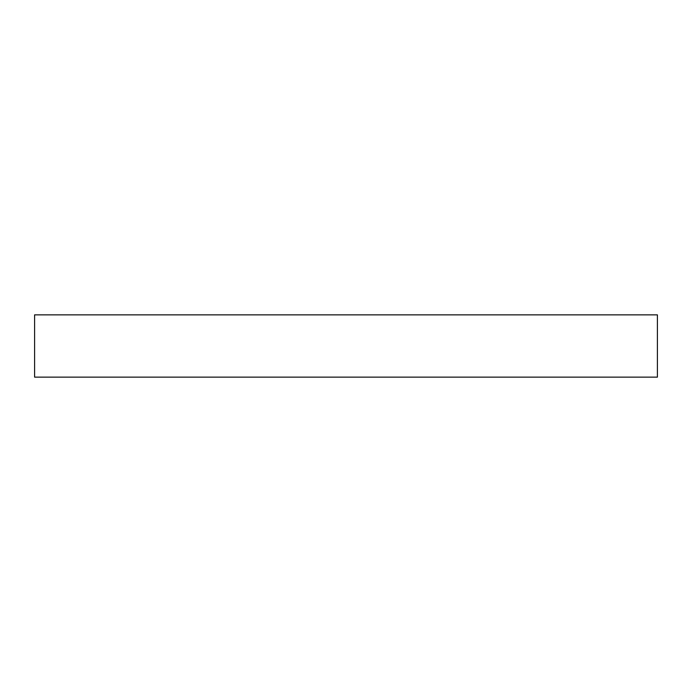 <?xml version="1.0" encoding="UTF-8"?>
<svg xmlns="http://www.w3.org/2000/svg" width="692" height="692" viewBox="0 0 692 692"><rect width="100%" height="100%" fill="white"/><g stroke="black" fill="none" stroke-linecap="round" stroke-linejoin="round"><path stroke-width="1.04" d="M657.4 314.86L34.6 314.86L34.6 377.14L657.4 377.14L657.4 314.86"/></g></svg>
